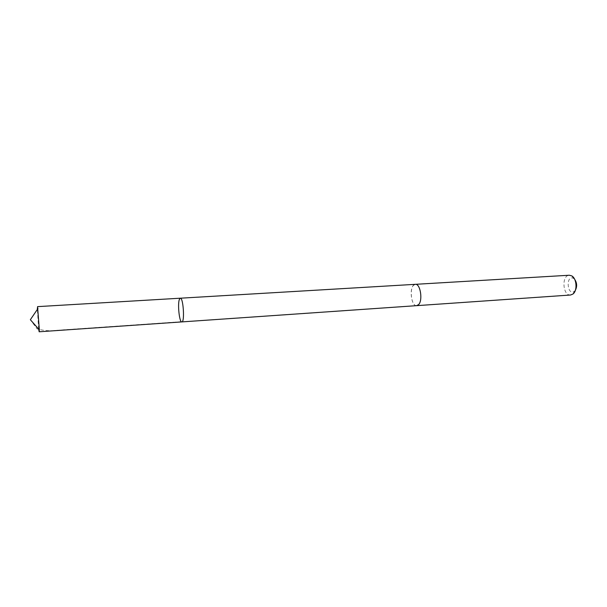 <?xml version="1.0" encoding="UTF-8"?>
<svg xmlns="http://www.w3.org/2000/svg" width="607" height="607" viewBox="0 0 607 607"><rect width="100%" height="100%" fill="white"/><g stroke="black" fill="none" stroke-linecap="round" stroke-linejoin="round"><path stroke-width="0.46" stroke-dasharray="3.04 2.28" d="M180.309 298.204L179.376 299.388C177.434 304.19 179.422 322.598 181.827 321.907M37.391 307.848L37.558 306.634M38.636 329.062L37.376 309.395M416.713 305.655C411.743 306.474 409.019 289.934 413.359 285.465L415.347 284.326M416.584 305.662C410.522 306.186 409.141 284.592 415.211 284.334M570.572 295.01C562.697 295.988 561.369 275.275 569.305 275.229M575.398 290.199L574.397 291.314C567.037 296.535 565.603 274.174 573.569 278.408L574.708 279.395M181.356 321.71L59.084 330.155C50.98 331.247 43.628 330.807 37.042 328.827L30.35 319.722M573.569 278.408L571.741 275.874M574.397 291.314L572.909 294.061"/><path stroke-width="0.91" d="M415.211 284.334L415.347 284.326C420.31 283.439 423.049 300.344 418.602 304.615L416.713 305.655L181.827 321.907C184.9 322.34 183.299 297.384 180.309 298.204L179.376 299.388C177.434 304.19 179.422 322.598 181.827 321.907C184.9 322.34 183.299 297.384 180.309 298.204L37.558 306.634L39.341 329.859L39.167 331.779L38.636 329.062M37.376 309.395L37.391 307.848M180.309 298.204L415.347 284.326C420.31 283.439 423.049 300.344 418.602 304.623L416.584 305.662M415.347 284.326L569.305 275.229L571.741 275.874C576.741 278.454 577.583 290.707 572.978 294.008L570.572 295.01L416.713 305.655M574.708 279.395C577.007 282.862 577.242 286.458 575.398 290.199M181.827 321.907L39.167 331.779M37.975 308.515L30.35 319.722L39.341 329.859"/></g></svg>
